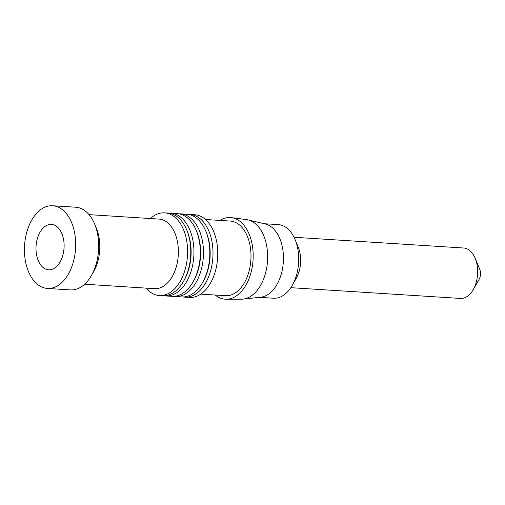 <?xml version="1.0" encoding="UTF-8"?>
<svg xmlns="http://www.w3.org/2000/svg" width="505" height="505" viewBox="0 0 505 505"><rect width="100%" height="100%" fill="white"/><g stroke="black" fill="none" stroke-linecap="round" stroke-linejoin="round"><path stroke-width="0.76" d="M165.709 295.943L172.06 296.347A41.429 25.547 -86.4 0 0 193.024 281.967A41.429 25.547 -86.4 0 0 196.287 230.57A41.429 25.547 -86.4 0 0 177.305 213.659L170.955 213.255A41.429 25.547 93.6 0 1 193.825 256.218A41.429 25.547 93.6 0 1 165.709 295.943A41.429 25.547 93.6 0 1 164.125 295.76M169.358 213.236A41.429 25.547 93.6 0 1 170.955 213.255M200.763 294.118L225.501 295.684A37.383 23.053 -86.4 0 0 250.878 259.835A37.383 23.053 -86.4 0 0 230.236 221.064L205.497 219.498M183.176 296.972A41.429 25.547 -86.4 0 0 184.761 297.148L189.526 297.451A41.429 25.547 -86.4 0 0 217.642 257.727A41.429 25.547 -86.4 0 0 194.766 214.764L190.006 214.461A41.429 25.547 -86.4 0 0 188.409 214.442M184.761 297.148A41.429 25.547 -86.4 0 0 212.876 257.424A41.429 25.547 -86.4 0 0 190.006 214.461M173.651 296.366A41.429 25.547 -86.4 0 0 175.235 296.549L181.585 296.953A41.429 25.547 -86.4 0 0 202.549 282.566L203.244 281.354A39.409 24.303 -86.4 0 0 206.343 232.47L205.813 231.176A41.429 25.547 -86.4 0 0 186.831 214.265L180.481 213.861A41.429 25.547 -86.4 0 0 178.884 213.836M202.549 282.566A41.429 25.547 -86.4 0 0 205.813 231.176M175.235 296.549A41.429 25.547 -86.4 0 0 203.351 256.818A41.429 25.547 -86.4 0 0 180.481 213.861M193.024 281.967L193.718 280.748A39.409 24.303 -86.4 0 0 196.817 231.864L196.287 230.57M215.256 295.034A40.924 25.237 -86.4 0 0 226.316 299.244L241.441 299.194A39.914 24.612 -86.4 0 0 243.025 299.105A39.914 24.612 -86.4 0 0 267.511 260.889A39.914 24.612 -86.4 0 0 248.05 219.883A39.914 24.612 -86.4 0 0 246.484 219.599L231.492 217.636A40.924 25.237 -86.4 0 0 219.991 220.414M243.025 299.105L260.713 297.205A36.878 22.744 -86.4 0 0 283.337 261.893A36.878 22.744 -86.4 0 0 265.352 224.005L248.05 219.883M226.316 299.244A40.924 25.237 -86.4 0 0 242.406 290.28A40.924 25.237 -86.4 0 0 252.494 246.396A40.924 25.237 -86.4 0 0 231.492 217.636M290.829 287.68L460.44 298.436A25.263 15.579 -86.4 0 0 473.223 289.668L479.112 279.341A8.086 4.987 -86.4 0 0 479.75 269.316L475.211 258.326A25.263 15.579 -86.4 0 0 463.64 248.012L294.03 237.262M473.223 289.668A25.263 15.579 -86.4 0 0 475.211 258.326M259.507 297.338L273.558 298.228A36.878 22.744 -86.4 0 0 292.225 285.426L296.208 278.438A25.263 15.579 -86.4 0 0 298.196 247.103L295.122 239.673A36.878 22.744 -86.4 0 0 278.223 224.611L264.172 223.721M292.225 285.426A36.878 22.744 -86.4 0 0 295.122 239.673M186.762 229.971L187.292 231.258A39.409 24.303 93.6 0 1 184.192 280.149L183.498 281.361A41.429 25.547 -86.4 0 0 186.762 229.971A41.429 25.547 -86.4 0 0 186.137 228.538A41.429 25.547 -86.4 0 0 167.78 213.053L164.605 212.851A41.429 25.547 -86.4 0 0 150.414 218.532M146.002 288.115A41.429 25.547 -86.4 0 0 159.359 295.539L162.534 295.741A41.429 25.547 -86.4 0 0 183.498 281.361M35.337 214.802A41.429 25.547 -86.4 0 0 25.25 260.037A41.429 25.547 -86.4 0 0 47.432 288.443A41.429 25.547 -86.4 0 0 75.548 248.712A41.429 25.547 -86.4 0 0 52.678 205.756A41.429 25.547 -86.4 0 0 35.337 214.802M58.132 264.822A22.731 14.02 93.6 0 1 48.613 269.79A22.731 14.02 93.6 0 1 36.442 254.198A22.731 14.02 93.6 0 1 41.978 229.371A22.731 14.02 93.6 0 1 51.491 224.409A22.731 14.02 93.6 0 1 63.668 240.001A22.731 14.02 93.6 0 1 58.132 264.822M47.432 288.443L70.454 289.902A41.429 25.547 -86.4 0 0 91.418 275.522A41.429 25.547 -86.4 0 0 94.675 224.132A41.429 25.547 -86.4 0 0 75.7 207.214L52.678 205.756M91.418 275.522L93.671 271.576A34.858 21.5 -86.4 0 0 96.411 228.329L94.675 224.132M84.644 284.22L154.612 288.658A34.858 21.5 -86.4 0 0 169.207 281.045A34.858 21.5 -86.4 0 0 177.691 242.981A34.858 21.5 -86.4 0 0 159.024 219.082L89.057 214.644M159.359 295.539A41.429 25.547 -86.4 0 0 187.475 255.814A41.429 25.547 -86.4 0 0 164.605 212.851"/></g></svg>
